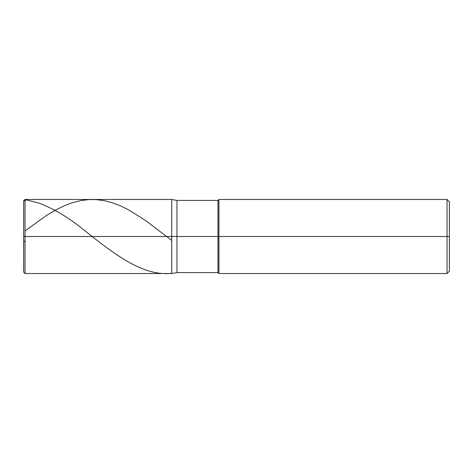 <?xml version="1.0" encoding="UTF-8"?>
<svg xmlns="http://www.w3.org/2000/svg" width="473" height="473" viewBox="0 0 473 473"><rect width="100%" height="100%" fill="white"/><g stroke="black" fill="none" stroke-linecap="round" stroke-linejoin="round"><path stroke-width="0.71" d="M25.039 236.5L25.039 273.518L25.039 236.5L25.039 273.518L25.039 236.5L171.717 236.5L171.717 273.518L171.717 199.482L171.717 273.518L171.717 199.482L171.717 236.5L25.039 236.5L25.039 199.482L25.039 236.5L25.039 199.482L25.039 236.5L23.65 236.5L23.65 272.129L23.65 236.5L25.039 236.5M23.65 236.5L23.65 200.871L23.65 240.828L25.039 242.087M176.967 236.5L176.967 272.59L176.967 236.5L171.717 236.5L176.967 236.5L176.967 272.59L176.967 236.5L217.994 236.5L217.994 272.59L217.994 236.5L217.994 272.59L217.994 236.5L218.916 236.5L218.916 273.518L218.916 236.5L218.916 273.518L218.916 236.5L447.038 236.5L447.038 273.518L447.038 199.482L447.038 236.5L447.038 199.482L447.038 236.5L449.35 236.5L449.35 271.206L449.35 201.794L449.35 236.5L218.916 236.5L218.916 199.482L218.916 236.5L218.916 199.482L218.916 236.5L217.994 236.5L217.994 200.41L217.994 236.5L217.994 200.41L217.994 236.5L176.967 236.5L176.967 200.41L176.967 236.5M23.65 236.453L23.65 201.888C23.916 199.216 26.63 200.079 28.268 200.375L39.336 203.219C54.099 208.877 68.857 217.722 83.62 229.766C112.988 253.037 142.355 276.705 171.717 273.311M25.039 230.913L46.253 215.617L55.944 209.846L63.784 205.98L71.624 202.947L80.392 200.641L88.693 199.588L96.533 199.63L104.373 200.682L111.758 202.562L120.059 205.66L128.822 209.953L145.891 220.749L171.717 240.408M449.35 271.206L447.038 273.518L218.916 273.518L217.994 272.59L176.967 272.59L171.717 273.518L25.039 273.518L23.65 272.129M449.35 201.794L447.038 199.482L218.916 199.482L217.994 200.41L176.967 200.41L171.717 199.482L25.039 199.482L23.65 200.871"/></g></svg>
